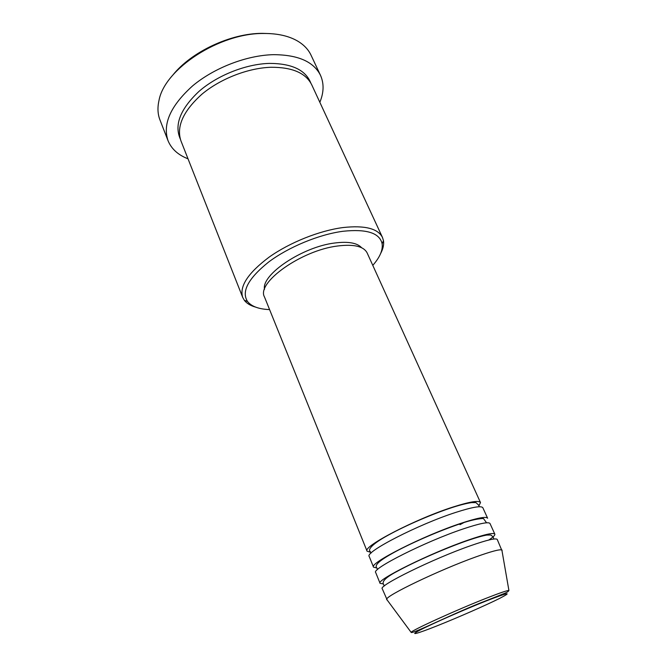 <?xml version="1.0" encoding="UTF-8"?>
<svg xmlns="http://www.w3.org/2000/svg" width="667" height="667" viewBox="0 0 667 667"><rect width="100%" height="100%" fill="white"/><g stroke="black" fill="none" stroke-linecap="round" stroke-linejoin="round"><path stroke-width="1" d="M370.577 552.309L367.075 551.167C362.173 546.698 416 518.718 453.335 506.928C469.952 501.659 479.006 500.208 480.49 502.551L478.906 505.878M455.761 512.406C472.386 507.062 481.416 505.519 482.858 507.77L487.619 518.251C486.268 516.208 477.28 517.926 460.639 523.42C423.262 535.726 368.876 563.365 373.528 567.15L369.218 556.47C364.399 552.234 418.409 524.362 455.761 512.406M464.832 522.044L460.013 524.671M383.392 583.917L380.065 583.333L375.696 572.528C371.127 568.968 425.704 541.446 463.098 528.964C479.74 523.395 488.711 521.586 490.012 523.528L494.831 534.142C495.189 535.167 493.163 537.135 488.744 540.037M380.065 583.333C375.663 580.248 430.624 552.96 468.042 540.12C484.692 534.392 493.622 532.399 494.831 534.142M387.227 600.083L382.258 588.769C377.939 585.918 433.1 558.754 470.527 545.731C487.185 539.928 496.09 537.844 497.257 539.478L502.026 550.875M372.786 265.358C379.882 257.32 383 250.125 382.124 243.755C379.69 232.95 366.633 228.789 342.955 231.282C319.001 234.442 288.544 247.04 268.568 262.089C248.257 278.406 241.237 291.529 247.499 301.459C251.509 306.478 258.871 309.188 269.585 309.596M255.519 307.087C250.442 305.661 246.715 303.402 244.339 300.317L242.688 297.374C239.228 286.385 248.049 272.961 269.151 257.112C289.77 242.48 319.468 230.615 342.996 227.555C364.741 225.179 377.906 228.481 382.483 237.46L383.475 240.679C384.075 244.531 383.133 248.783 380.665 253.443M172.67 75.296C191.137 51.884 230.724 33.267 262.231 33.358L269.952 33.6M320.493 75.321L311.039 55.186C308.379 49.525 303.919 44.822 297.64 41.079C288.878 35.96 277.622 33.425 263.899 33.475C219.618 32.808 164.466 69.009 158.988 100.509C157.37 107.637 157.695 114.115 159.963 119.943L168.026 140.67C162.44 123.97 170.627 105.719 192.588 85.901C214.199 67.784 246.765 55.261 273.487 54.669C298.007 54.777 313.673 61.664 320.493 75.321C324.12 83.483 323.904 92.48 319.843 102.309M242.688 297.374L180.957 140.912C176.163 126.638 183.167 111.064 201.968 94.164C220.435 78.723 248.174 67.959 271.069 67.267C292.313 67.184 305.878 73.045 311.756 84.851L382.483 237.46M376.938 568.017L373.528 567.15M367.075 551.167L264.482 296.957C256.07 282.791 301.376 250.292 337.727 245.981C353.944 244.014 363.757 246.331 367.15 252.951L480.49 502.551M264.524 289.336C261.105 274.712 302.418 246.798 334.759 242.996C348.257 241.304 357.204 242.88 361.606 247.724M188.011 158.804C178.097 154.977 171.436 148.933 168.026 140.67M386.668 599.708L386.668 599.333C385.609 595.781 439.553 569.901 475.538 557.028C490.962 551.492 499.741 549.141 501.859 549.967L502.134 550.225M486.46 600.85C464.782 609.405 432.641 623.553 420.435 629.881C407.896 636.343 416.975 633.883 437.585 625.638C458.046 617.475 486.076 605.186 499.541 598.441C512.998 591.487 508.629 592.296 486.46 600.85M508.913 590.453C508.646 591.27 507.345 592.171 505.002 593.18L486.902 600.417C456.02 612.014 411.297 634.792 411.139 632.366C411.256 630.498 457.003 609.671 486.985 597.957C499.891 592.905 507.203 590.403 508.913 590.453L501.859 549.967M180.29 138.986C174.112 124.804 180.348 108.929 199.008 91.371C217.4 75.338 245.873 64.032 269.335 63.398C291.821 63.448 305.644 70.002 310.814 83.041M370.935 553.201L370.193 551.401C368.251 550.5 369.218 545.431 388.603 534.959C406.378 525.171 433.433 513.54 453.026 507.245C460.805 504.786 467.042 503.235 471.752 502.584L475.904 502.601L478.514 504.977L479.306 506.753M460.038 524.47L462.873 522.928M377.539 569.518L377.097 568.417C374.37 565.608 376.872 561.706 396.206 551.259C414.174 541.704 440.954 530.215 460.305 523.77C473.903 518.901 484.225 517.967 483.658 518.818L486.568 522.786M384.242 586.018L383.792 584.959C383.8 584.092 378.372 581.04 397.84 570.994C415.641 561.247 446.215 547.907 467.675 540.495C476.463 537.527 482.85 535.718 486.835 535.076L490.829 535.017C492.713 536.426 493.588 537.41 493.438 537.961L493.897 539.028M247.499 301.459L244.339 300.317M411.139 632.366L386.668 599.333M382.124 243.755L383.475 240.679"/></g></svg>
